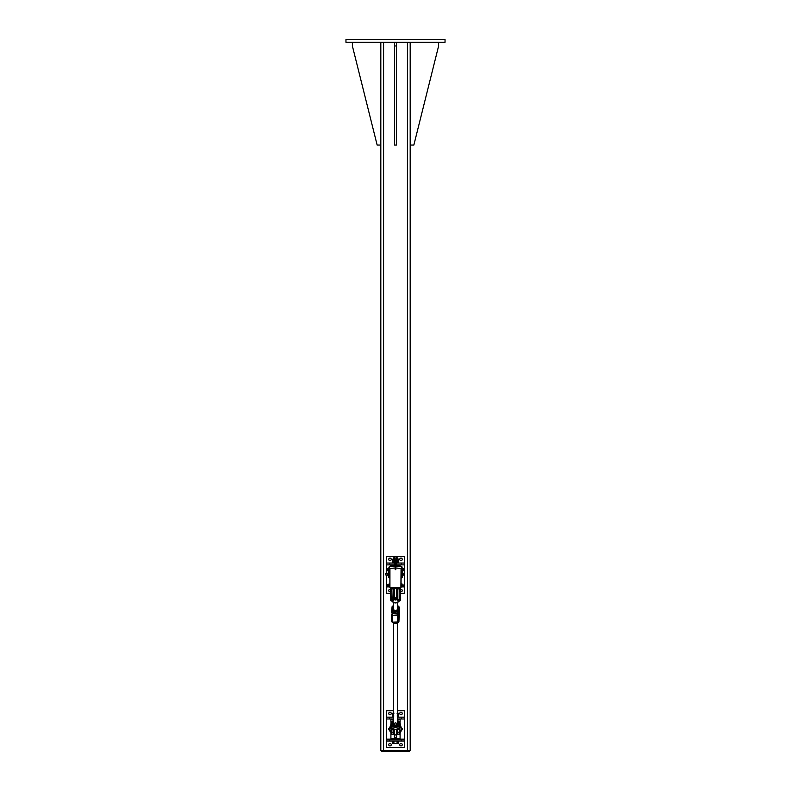 <?xml version="1.0" encoding="UTF-8"?>
<svg xmlns="http://www.w3.org/2000/svg" width="791" height="791" viewBox="0 0 791 791"><rect width="100%" height="100%" fill="white"/><g stroke="black" fill="none" stroke-linecap="round" stroke-linejoin="round"><path stroke-width="1.19" d="M345.964 39.55L445.036 39.55L445.036 42.299L345.964 42.299L345.964 39.55M410.183 42.299L410.183 750.53L380.817 750.53L380.817 42.299M409.491 750.53L409.491 751.45L381.509 751.45L381.509 750.53L381.509 751.45M352.381 42.299L352.381 45.967L377.149 145.05L380.817 145.05M410.183 145.05L413.851 145.05L438.619 45.967L438.619 42.299M396.42 42.299L396.42 145.05L394.58 145.05L394.58 42.299M396.42 45.967L394.58 45.967M396.192 563.034L404.676 563.034L404.676 564.873L396.192 564.873M394.808 564.873L386.324 564.873L386.324 563.034L394.808 563.034M386.67 585.053L386.324 574.958M386.324 573.584L386.324 564.873M404.676 564.873L404.676 585.053L402.075 585.053M401.69 567.315A0.692 0.692 0 0 1 402.154 568.076L401.235 568.096L401.116 573.386L401.235 577.717L402.154 577.717L402.154 575.294L403.044 575.462L402.154 575.462A1.266 1.266 0 0 1 402.154 575.482M401.116 586.882L404.676 586.882L404.676 585.053M389.993 593.309L386.324 593.309L386.324 586.882L389.884 586.882M386.324 586.882L386.324 585.053M404.676 586.882L404.676 593.309L401.007 593.309M400.414 589.443A1.266 1.266 0 0 1 402.224 590.254A1.266 1.266 0 0 1 401.007 591.816M389.993 591.816A1.266 1.266 0 0 1 388.737 590.551A1.266 1.266 0 0 1 390.586 589.443M399.742 559.366A1.266 1.266 0 0 1 401.63 558.268A1.266 1.266 0 0 1 401.63 560.453A1.266 1.266 0 0 1 399.742 559.366M388.737 559.366A1.266 1.266 0 0 1 390.625 558.268A1.266 1.266 0 0 1 390.625 560.453A1.266 1.266 0 0 1 388.737 559.366M386.324 563.034L386.324 556.617L404.676 556.617L404.676 563.034M395.273 566.702L389.31 566.702L388.846 568.076A0.692 0.692 0 0 1 389.31 567.315M389.31 566.702L389.083 567.444M401.917 567.444L401.917 566.702L395.727 566.702M389.083 577.717L389.884 578.172M401.116 578.172L401.917 577.717M401.007 566.702A0.92 0.92 0 0 1 400.088 565.783L396.192 565.783A0.92 0.92 0 0 0 397.102 566.702M400.088 565.783L396.192 565.328M394.808 565.328L390.912 565.328L389.993 566.702M393.898 566.702A0.92 0.92 0 0 0 394.808 565.783L390.912 565.783M396.192 565.783L396.192 556.617L394.808 556.617L394.808 565.783M389.765 578.172L389.765 576.332L388.846 576.332L388.846 577.717L389.765 577.717M401.235 569.451L402.154 569.451L402.154 568.076M402.154 569.451L402.154 573.267L403.133 573.356M388.846 568.076L388.846 576.332M388.846 569.451L389.765 569.451L389.31 568.096M389.765 569.451L389.765 573.089M389.765 575.472L389.765 576.332M401.69 568.096L401.69 566.702M396.192 564.982L398.249 565.328M392.751 565.328L394.808 564.982M396.192 558.96L394.808 558.96M397.883 558.96L398.674 559.207L397.883 558.96M392.326 559.207L392.326 561.867L393.117 562.114L398.674 561.867L398.674 559.207M397.092 559.207L397.092 561.867M393.908 559.207L393.908 561.867M398.545 563.034L398.545 562.114L396.192 562.114M394.808 562.114L392.455 562.114L392.455 563.034M396.192 557.803L397.339 557.803L396.192 557.526M394.808 557.526L393.661 557.803L394.808 557.803M397.339 557.803L397.339 558.96M393.117 589.453L394.353 589.325M394.353 589.453L393.661 589.453M396.647 589.325L397.883 589.453M397.339 589.453L396.647 589.453M392.326 587.693L392.326 588.524M393.908 587.693L393.908 589.206M397.092 587.693L397.092 589.206M398.674 587.693L398.674 588.524M402.154 575.403L403.044 574.919M402.154 573.08L403.044 573.08L403.044 573.732M385.642 573.861L385.771 574.958L385.771 573.752M403.044 575.403L403.133 574.602M402.154 573.149L403.044 573.149M401.116 575.314L401.848 575.472L401.848 573.089L402.392 575.156L403.044 575.166M403.598 570.519L403.598 569.777L403.598 570.519M403.509 569.253L402.728 568.63L403.598 568.848M402.53 570.756L403.509 570.736M402.728 568.61L402.728 570.756L403.509 570.301M402.728 570.301L402.728 569.253M388.559 568.61L387.402 568.907M388.272 570.756L388.272 568.61L388.272 570.746L387.491 570.746M388.272 568.729L387.481 568.64M388.272 570.637L387.481 570.726M388.272 568.808L387.491 568.808M388.272 569.757L387.491 569.757M402.154 570.944L402.441 568.422M388.559 570.944L388.559 568.422M387.857 575.403L387.857 573.139L387.857 575.403L388.846 575.205L387.877 575.413L387.877 574.009L388.816 574.375L388.816 573.712L388.747 575.126L387.857 575.126M388.846 573.435L387.857 573.999L387.877 573.139L388.816 573.416M388.747 573.129L387.877 573.129L388.846 573.228M386.324 739.17L404.676 739.17L404.676 741.009L386.324 741.009L386.324 718.989L393.661 718.989M397.339 718.989L404.676 718.989L404.676 739.17M401.007 727.819A1.266 1.266 0 0 1 402.263 729.084A1.266 1.266 0 0 1 401.007 730.34M389.993 730.34A1.266 1.266 0 0 1 388.737 729.084A1.266 1.266 0 0 1 389.993 727.819M393.661 717.16L386.324 717.16L386.324 718.989M397.339 710.733L404.676 710.733L404.676 717.16L397.339 717.16M404.676 717.16L404.676 718.989M386.324 717.16L386.324 710.733L393.661 710.733M391.258 713.482A1.266 1.266 0 0 1 389.37 714.58A1.266 1.266 0 0 1 389.37 712.394A1.266 1.266 0 0 1 391.258 713.482M402.263 713.482A1.266 1.266 0 0 1 400.375 714.58A1.266 1.266 0 0 1 400.375 712.394A1.266 1.266 0 0 1 402.263 713.482M391.258 744.677A1.266 1.266 0 0 1 389.37 745.775A1.266 1.266 0 0 1 389.37 743.589A1.266 1.266 0 0 1 391.258 744.677M402.263 744.677A1.266 1.266 0 0 1 400.375 745.775A1.266 1.266 0 0 1 400.375 743.589A1.266 1.266 0 0 1 402.263 744.677M404.676 741.009L404.676 747.426L386.324 747.426L386.324 741.009M394.353 729.164L394.353 737.341L396.647 737.341L396.647 729.164M390.912 733.079L390.912 738.715L400.088 738.715L400.088 733M400.088 722.163L400.088 719.454L397.339 719.454M393.661 719.454L390.912 719.454L390.912 722.163M398.14 739.17L392.751 738.715M392.751 719.454L393.661 719.108M397.339 719.108L398.249 719.454M389.993 728.64L389.498 728.778M389.993 729.52L389.498 729.391M393.908 713.334L392.326 713.334L393.661 713.087L393.76 711.93M397.339 711.93L397.339 713.087L398.674 713.334L397.092 713.334M393.117 743.58L395.5 743.58L393.117 743.58M397.092 743.332L395.5 743.58L397.092 743.332L397.092 741.009L398.674 741.009L398.674 743.332L397.883 743.58L398.674 743.332M393.908 743.332L393.908 741.009L392.326 741.009L392.326 743.332M393.908 741.009L397.092 741.009M392.326 713.334L392.326 715.993L393.908 715.993M397.092 715.993L398.674 715.993L398.674 713.334M398.545 717.16L398.545 716.241L397.339 716.241M393.661 716.241L392.455 716.241L392.455 717.16M395.727 568.017L401.057 568.422L400.889 587.693L389.884 587.456L389.884 568.422L389.933 587.456L389.933 568.422L395.273 568.017M401.057 587.456L401.116 568.422L395.727 567.968L401.057 568.422M394.353 587.693L394.353 598.916L396.647 598.916L396.647 587.693M396.647 588.593L394.353 588.593M401.976 586.467L401.205 586.467L401.205 583.847L401.976 583.847L401.976 586.22M401.205 583.877L402.075 584.035M402.075 585.716L402.075 584.559M402.075 585.597L401.976 584.984M386.799 585.854L386.799 584.43L388.964 584.43M386.799 584.43L386.799 585.884L388.964 585.884M401.205 586.438L402.075 586.309L402.075 584.361M401.205 586.121L401.976 586.121M401.205 584.846L401.976 584.846M389.884 583.837L389.33 584.242M388.964 585.844L388.964 584.005L388.964 586.319L389.686 585.844M389.587 584.084L388.964 584.005L389.686 584.005L389.884 585.884M389.686 586.309L389.686 585.805L388.964 586.309M389.686 585.805L389.686 583.995M389.063 584.055L389.587 584.055M389.063 585.261L389.587 585.261M391.832 732.585L391.822 731.171A3.668 2.146 -0 0 1 391.832 731.309L391.505 729.361M390.813 727.394L391.466 729.292L392.998 729.48L393.374 732.792L392.118 732.792L390.754 727.216L391.772 727.502M391.832 734.147L391.832 731.378L391.238 731.378M399.228 727.502L398.98 727.789A4.716 4.598 180 0 1 392.02 727.789L391.407 726.988A4.726 4.608 180 0 1 391.238 726.672L390.744 725.08L390.754 727.226L391.822 731.171M391.407 722.401L391.189 722.331A4.973 4.845 0 0 0 391.011 722.658L390.754 726.464L391.238 722.717A4.726 4.608 180 0 1 391.407 722.401L392.02 721.58A4.716 4.598 180 0 1 393.443 720.552L392.02 721.58M391.041 726.267L391.011 726.83A4.973 4.845 0 0 0 391.189 727.166L391.238 726.672M391.407 726.988L391.733 727.502M397.023 723.735A1.839 1.79 0 0 0 393.977 723.735M394.353 731.378L393.661 731.378L393.661 734.147L393.661 728.936L393.651 731.151L392.593 728.323M399.762 731.378L399.168 731.378L399.168 734.147L399.168 731.309A3.668 2.146 0 0 1 399.178 731.191L399.534 729.292L399.178 731.171M399.495 729.361L399.168 734.147M397.626 731.556L397.626 732.792L399.168 732.585M397.903 728.659L397.349 731.151L397.349 728.936L397.339 734.147L397.339 731.378L396.647 731.378M397.636 731.388L397.715 729.193M399.593 722.401L397.557 720.552A4.716 4.598 180 0 1 398.98 721.58L399.593 722.401A4.726 4.608 180 0 1 399.762 722.717L400.266 724.734L399.762 726.672A4.726 4.608 180 0 1 399.593 726.988M390.734 725.08L391.189 722.331M399.762 722.717L399.989 722.658A4.973 4.845 0 0 0 399.811 722.331L399.603 722.124M392.02 727.789L392.02 727.809C394.343 729.777 396.657 729.777 398.98 727.809L398.98 727.789M391.377 727.493L392.02 727.809M399.267 727.502L400.246 727.226L399.969 722.124L400.266 725.08M391.041 723.142L390.744 725.871M399.959 726.267L399.811 727.166A4.973 4.845 0 0 0 399.989 726.83L399.762 726.672M400.266 724.437L399.959 723.142M400.246 723.152L399.811 722.331M398.407 728.323L398.002 729.48L399.257 729.48L400.246 726.464M399.178 598.392L399.178 598.382A3.668 0.831 -0 0 1 399.168 598.322L399.168 596.167L399.979 600.814M399.168 598.945L399.168 588.811L399.633 591.579M400.246 600.547L398.822 601.17A4.509 4.39 180 0 1 392.178 601.17L392.02 601.368A4.716 4.598 0 0 0 398.98 601.368L399.228 600.903M399.396 600.883L400.246 600.537L399.544 598.55M397.141 596.167A1.839 1.79 180 0 1 397.339 596.968L397.339 598.214A1.839 1.79 180 0 1 395.5 600.003A1.839 1.79 180 0 1 393.661 598.214L393.661 596.968A1.839 1.79 180 0 1 393.859 596.167M397.339 590.373L397.339 599.242L397.339 596.167L396.647 596.167M391.832 590.373L391.832 598.441A3.668 0.623 -0 0 0 391.822 598.392L392.118 598.698M391.822 598.382L391.832 598.322A3.668 0.831 -0 0 1 391.822 598.382L390.754 599.796L391.021 600.814M392.484 601.17L393.453 600.606L391.604 600.893L393.809 602.584A3.866 3.767 180 0 0 397.191 602.584L398.98 601.368L397.547 600.606L397.547 599.519M392.751 599.529L392.484 600.824L391.604 600.883M398.98 601.368L399.623 600.824L398.516 601.17M391.832 598.836L391.397 600.834L390.754 600.547M398.061 599.529L398.654 600.685L397.547 600.606L398.357 600.448M393.661 598.451L393.661 590.373M400.088 731.052L400.088 730.429L400.088 731.052M390.912 731.052L390.912 730.429L390.912 731.052M400.414 731.378L401.007 731.378L401.007 726.791L400.246 726.791M390.586 731.378L389.993 731.378L389.993 726.791L390.754 726.791M390.457 591.579L390.457 596.167M400.543 591.579L400.543 596.167M400.414 597.541L400.414 598.174M400.414 597.601L400.414 596.147M400.414 591.599L399.989 588.366L400.187 591.619M400.414 589.76L400.187 588.366M399.762 596.147L399.762 597.601L400.187 596.117M400.414 588.286L399.762 588.257L399.989 591.619M399.762 589.76L399.762 591.599M399.762 597.601L399.762 598.174M400.414 589.809L400.414 587.931L399.762 587.931L399.762 589.809M391.238 598.105L391.238 597.541M391.238 597.601L391.238 596.147M391.238 591.599L390.813 588.366L391.011 591.619M391.238 589.76L391.011 588.366M390.586 596.147L390.586 597.601L391.011 596.117M391.238 588.286L390.586 588.257L390.813 591.619M390.586 589.76L390.586 591.599M390.586 597.601L390.586 598.728M391.238 589.809L391.238 587.931L390.586 587.931L390.586 589.809M390.586 598.174L390.586 597.541M400.414 725.1L400.414 726.039M400.414 731.685L400.414 730.538M400.414 726.791L400.256 725.792M400.414 725.901L400.266 724.358M399.762 730.538L399.762 731.685L400.187 730.439M399.762 731.685L399.762 732.397M391.238 731.922L391.238 730.538M390.586 730.538L390.586 731.764L391.011 730.439M390.586 725.99L390.586 726.791M397.339 605.827A4.074 3.965 180 0 1 399.02 607.379L398.545 611.997A4.074 3.965 180 0 1 391.98 611.364L392.099 606.677L391.604 611.522A4.439 4.331 0 0 0 398.901 612.234L399.396 607.379A4.439 4.331 0 0 0 397.339 605.51L399.396 607.379L399.396 608.477L399.524 607.646L398.783 614.854M392.455 606.737L392.455 606.737A4.074 3.965 180 0 1 393.661 605.827M398.783 621.637L398.901 613.322L397.744 614.142L392.544 613.628L391.604 612.61L392.099 606.677M398.545 611.997L398.901 613.322M398.545 621.924L398.901 621.983A4.439 4.331 180 0 1 392.277 622.181L398.901 621.993L399.524 607.656L399.396 617.138M393.661 608.872A1.839 1.79 0 0 0 396.014 610.632A1.839 1.79 0 0 0 397.339 608.872M393.602 610.86A2.749 2.68 0 0 0 398.18 609.545A2.749 2.68 0 0 0 397.339 606.915L398.545 608.091L397.804 611.097L394.749 611.967L392.455 609.831L392.82 608.289A2.749 2.68 0 0 0 393.602 610.86M393.661 606.915A2.749 2.68 0 0 0 392.82 608.289L393.661 606.667M392.455 609.831L394.749 612.333L396.271 611.947L397.804 611.463L398.545 608.091M393.661 723.211A1.839 1.79 0 0 0 395.5 725.05A1.839 1.79 0 0 0 397.339 723.211M397.537 721.461A2.749 2.68 0 0 0 397.339 721.263L398.605 722.648L398.12 724.081A2.749 2.68 0 0 0 397.537 721.461M393.661 721.263A2.749 2.68 0 0 0 396.083 725.881A2.749 2.68 0 0 0 398.12 724.081L397.636 725.594L394.521 726.247L392.395 723.953L393.661 720.927M392.395 723.953L394.521 726.613L396.083 726.336L397.636 725.96L398.605 722.648M394.353 598.362A1.839 1.79 180 0 1 393.661 596.968M397.339 596.968A1.839 1.79 180 0 1 396.647 598.362M395.154 569.342L395.846 569.342L395.273 569.085M395.727 562.638L395.273 569.342L395.846 569.342M395.273 567.968L389.884 568.422L395.273 567.968M395.5 561.778L395.727 562.806L395.727 561.828M395.273 564.467L395.273 562.846M395.727 567.968L395.727 563.192A0.603 0.603 0 0 0 396.024 562.342L396.024 562.292A0.603 0.603 0 0 0 395.727 561.442A0.603 0.603 0 0 1 396.024 562.292A0.603 0.603 0 0 0 395.727 561.442A0.603 0.603 0 0 1 396.024 562.292L396.004 562.361A0.573 0.573 0 0 1 395.727 563.162M395.273 563.162A0.573 0.573 0 0 1 394.996 562.361L394.966 562.292A0.603 0.603 0 0 1 395.273 561.442A0.603 0.603 0 0 0 394.966 562.292A0.603 0.603 0 0 1 395.273 561.442A0.603 0.603 0 0 0 394.966 562.292L394.966 562.342A0.603 0.603 0 0 0 395.273 563.192M403.637 574.83L403.509 573.594L403.637 574.83M403.509 573.594L402.392 573.594M388.964 575.176L389.884 575.472L389.053 574.879M389.884 574.879L389.884 573.089L389.053 573.089L388.964 574.276L388.964 573.386M389.884 573.683L389.053 573.683M389.884 573.248L389.884 575.314M401.215 574.879L401.848 574.879M401.116 573.248L401.848 573.089M401.215 573.683L401.848 573.683M407.424 751.45L407.434 42.299M383.576 751.45L383.586 42.299M401.383 563.034L401.383 564.873M389.617 563.034L389.617 564.873M402.154 576.332L401.235 576.332M388.747 575.413L387.877 575.413M389.617 741.009L389.617 739.17M401.383 741.009L401.383 739.17M389.617 717.16L389.617 718.989M401.383 717.16L401.383 718.989M394.353 734.928L396.647 734.928M396.647 597.808L394.353 597.808M393.661 732.585L393.661 734.147M393.443 720.552L393.661 720.443A3.866 3.767 0 0 0 395.5 727.522A3.866 3.767 0 0 0 397.339 720.453L397.557 720.552M398.98 727.809L399.623 727.493M397.339 720.71A3.579 3.49 180 0 1 395.5 727.196A3.579 3.49 180 0 1 393.661 720.71M397.339 732.585L397.339 734.147M393.285 729.193L393.097 728.659M400.266 598.51L400.246 599.796M399.168 588.811L399.168 599.242M398.654 600.685L398.249 599.529M398.882 599.529L397.626 599.529L397.339 588.811M392.346 600.685L392.939 599.529M393.453 599.519L393.453 600.606L392.643 600.448M390.754 599.796L390.734 598.51M393.661 588.811L393.661 599.242M393.374 599.529L392.118 599.529L391.832 588.811M400.187 599.044L399.989 597.986L400.414 598.817M399.762 598.105L399.989 596.117M391.011 599.044L390.813 597.986L391.238 598.817M390.586 598.105L390.813 596.117M399.989 732.674L400.187 731.626L400.414 732.773M399.762 731.843L399.989 730.439M390.813 732.753L391.011 731.705L391.238 732.852M390.586 731.922L390.813 730.439M393.661 605.51A4.439 4.331 0 0 0 392.109 606.657L393.661 605.501M397.744 614.142L397.626 622.636L392.425 622.131A1.058 1.028 180 0 1 391.476 621.113L391.476 614.212A1.058 1.028 180 0 0 392.425 615.339L392.544 613.628M399.119 611.186L398.793 614.736M399.524 614.241A1.058 1.028 180 0 1 399.524 614.449L398.783 618.404M398.783 616.466L399.346 616.604M392.425 622.131L392.425 615.339L397.626 615.843A1.058 1.028 0 0 0 398.783 614.923L399.346 608.991M399.485 607.785L399.524 607.656A1.058 1.028 180 0 0 399.524 607.547L398.565 606.45M398.456 621.36L398.783 614.884L398.783 621.706A1.058 1.028 0 0 1 397.626 622.636L397.744 621.983M398.901 620.895L397.636 622.715L392.435 622.21L391.476 621.113A1.058 1.028 180 0 1 391.476 621.004M395.273 569.016L395.688 569.698L395.727 569.016M400.889 587.634L389.933 587.456M394.966 562.342L394.996 562.272A0.573 0.573 0 0 1 395.273 561.481M395.727 561.481A0.573 0.573 0 0 1 396.004 562.272M393.661 558.96L393.661 557.803M385.642 573.722L387.639 573.584L385.642 573.722M387.639 574.958L385.771 574.958L387.639 574.958M390.754 727.216L390.754 726.464M392.118 734.434L393.374 734.434M397.626 734.434L398.882 734.434M398.882 588.524L397.626 588.524M397.191 602.584L393.809 602.584M400.246 599.805L400.266 598.52M390.734 598.52L390.754 599.805M392.623 600.498L392.959 599.529M398.041 599.529L398.377 600.498M393.374 588.524L392.118 588.524M397.339 591.579L396.647 591.579M394.353 591.579L393.661 591.579M394.353 596.167L393.661 596.167M399.346 609.001L399.119 607.943M399.524 607.547L399.396 616.051M397.339 723.3L397.339 623.15M393.661 723.3L393.661 623.15M397.339 608.961L397.339 602.515M393.661 608.961L393.661 602.515M395.273 562.806L395.273 569.342M395.273 560.166L395.273 562.174M395.727 560.166L395.727 562.005M402.392 574.968L403.509 574.968M402.392 575.156L401.848 575.472"/></g></svg>
